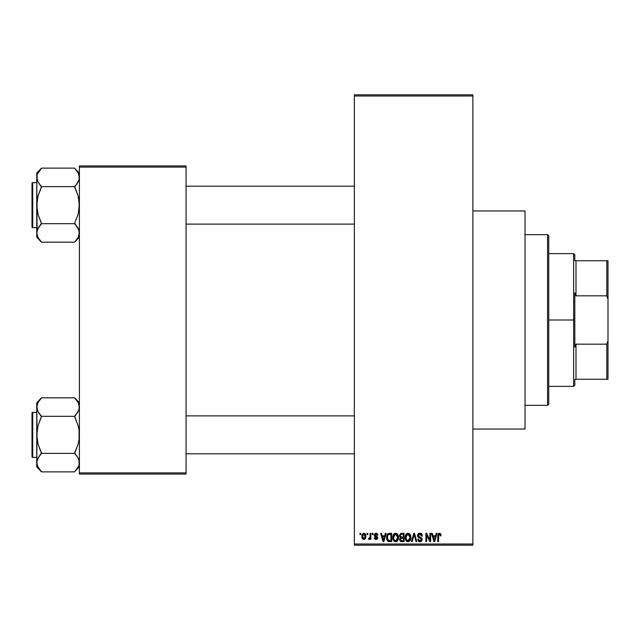 <?xml version="1.0" encoding="UTF-8"?>
<svg xmlns="http://www.w3.org/2000/svg" width="640" height="640" viewBox="0 0 640 640"><rect width="100%" height="100%" fill="white"/><g stroke="black" fill="none" stroke-linecap="round" stroke-linejoin="round"><path stroke-width="0.96" d="M472.888 429.04L525.04 429.04L525.04 210.96L472.888 210.96L525.04 210.96L525.04 429.04L472.888 429.04M354.368 96L354.368 544L472.888 544L472.888 96L354.368 96L354.368 94.816L472.888 94.816L472.888 96L472.888 94.816L354.368 94.816L354.368 545.184L472.888 545.184L472.888 96L354.368 96M367.088 534.52L367.088 533.336L367.84 533.336L367.84 534.52L367.088 534.52L367.84 534.52L367.84 533.336L367.088 533.336L367.84 533.336L367.84 534.52L367.088 534.52L367.088 533.336L367.088 534.52M370.032 538.576L369.2 539.472L368.488 539.152L368.704 538.288L369.96 537.696L370.104 533.336L370.856 533.336L370.856 539.368L370.104 539.368L370.104 538.408L369.384 539.448L368.488 539.152L368.704 538.288L369.848 537.992L370.104 536.464L369.96 537.696L368.704 538.288L368.488 539.152L369.2 539.472L370.104 538.408L370.104 539.368L370.856 539.368L370.856 533.336L370.104 533.336L370.856 533.336L370.856 539.368L370.104 539.368M372.256 534.52L372.256 533.336L373.008 533.336L373.008 534.52L372.256 534.52L373.008 534.52L373.008 533.336L372.256 533.336L373.008 533.336L373.008 534.52L372.256 534.52L372.256 533.336L372.256 534.52M374.192 535.176L375.28 533.352L377.456 533.936L377.856 535.168L377.104 535.272L375.968 534.088L374.952 535.024L377.616 537.056L377.032 539.224L375.712 539.448L374.584 538.736L374.304 537.752L375.056 537.64L376.024 538.616L377 537.88L374.696 536.52L374.192 535.176L377 537.88L376.024 538.616L375.056 537.64L374.304 537.752L376.048 539.472L377.752 537.752L374.952 535.024L375.968 534.088L377.104 535.272L377.856 535.168L376.016 533.224L374.192 535.176M385.36 533.336L384.712 535.808L385.36 533.336L386.152 533.336L383.864 541.632L383.064 541.632L380.656 533.336L381.448 533.336L382.104 535.808L384.712 535.808L382.104 535.808L381.448 533.336L380.656 533.336L383.064 541.632L383.864 541.632L386.152 533.336L385.36 533.336L386.152 533.336L383.864 541.632L383.064 541.632L380.656 533.336L381.448 533.336M395.64 533.224L397.4 534L398.376 535.896L398.52 538.104L397.768 540.528L396.648 541.52L395.272 541.712L394.048 541.144L393.016 539.496L393.12 535.184L394.12 533.76L395.64 533.224L393.48 534.496L392.728 537.472C392.6 539.776 393.568 541.192 395.632 541.736C397.736 541.176 398.712 539.728 398.544 537.376L397.8 534.528L395.64 533.224M408.024 533.224L409.792 534L410.768 535.896L410.912 538.104L410.16 540.528L409.04 541.52L407.664 541.712L406.232 540.944L405.408 539.496L405.512 535.184L406.512 533.76L408.024 533.224L405.864 534.496L405.12 537.472C404.984 539.776 405.952 541.192 408.024 541.736C410.128 541.176 411.104 539.728 410.936 537.376L410.192 534.528L408.024 533.224M439.472 533.224L440.656 533.808L441.104 535.808L440.352 535.92L439.704 534.24L438.672 534.696L438.52 541.632L437.768 541.632L438.032 534.184L439.472 533.224L437.768 536L437.768 541.632L438.52 541.632L438.624 534.824L439.44 534.192L440.352 535.92L441.104 535.808L440.656 533.808L439.648 533.232M436.216 533.336L435.568 535.808L436.216 533.336L437.008 533.336L434.712 541.632L433.92 541.632L431.512 533.336L432.304 533.336L432.96 535.808L435.568 535.808L432.96 535.808L432.304 533.336L431.512 533.336L433.92 541.632L434.712 541.632L437.008 533.336L436.216 533.336L437.008 533.336L434.712 541.632L433.92 541.632L431.512 533.336L432.304 533.336M429.896 533.336L429.896 539.976L429.896 533.336L430.656 533.336L430.656 541.632L429.848 541.632L426.664 534.976L426.664 541.632L425.912 541.632L425.912 533.336L426.72 533.336L429.896 539.976L426.72 533.336L425.912 533.336L425.912 541.632L426.664 541.632L426.664 534.976L429.848 541.632L430.656 541.632L430.656 533.336L429.896 533.336L430.656 533.336L430.656 541.632L429.848 541.632M417.512 535.632L418.144 533.896L419.384 533.264L421.128 533.536L422.048 534.56L422.36 536.024L421.6 536.136L421.112 534.76L420.16 534.232L418.936 534.384L418.288 535.32L418.616 536.528L421.28 537.664L422.016 538.648L422.008 540.328L421.248 541.384L419.76 541.728L418.312 541.016L417.72 539.256L418.48 539.152L418.984 540.44L420.112 540.768L421.096 540.312L421.376 539.216L420.896 538.384L418.152 537.272L417.512 535.632L418.656 537.608L421.152 538.592L421.384 539.44L419.968 540.768L418.48 539.152L417.72 539.256L419.992 541.736L422.144 539.464L418.264 535.616L419.792 534.192L421.6 536.136L422.36 536.024L419.856 533.224L417.512 535.632M413.896 535.608L412.232 541.632L411.44 541.632L413.808 533.336L414.544 533.336L416.784 541.632L416 541.632L414.224 534.304L412.232 541.632L411.44 541.632L412.232 541.632L414.224 534.304L416 541.632L416.784 541.632L414.544 533.336L413.808 533.336L414.544 533.336L416.784 541.632L416 541.632L414.368 534.96M401.704 533.336L399.408 535.768L400.536 533.544L404.04 533.336L404.04 541.632L400.176 541.08L399.632 539.296L400.44 537.808L399.408 535.768L400.44 537.808L399.624 539.544L401.696 541.632L404.04 541.632L404.04 533.336L401.704 533.336L404.04 533.336L404.04 541.632L401.696 541.632M389.44 533.336L389.44 533.336C387.336 533.768 386.392 535.168 386.584 537.528L387.76 533.864L391.648 533.336L391.648 541.632L387.848 541.2L386.912 539.784L386.584 537.528L388.344 541.48L391.648 541.632L391.648 533.336L389.44 533.336L391.648 533.336L391.648 541.632M361.808 536.416L362.2 534.328L363.376 533.296L364.896 533.528L365.8 534.792L365.592 538.4L364.424 539.4L362.928 539.184L361.808 536.416L363.904 539.472L366.008 536.352L363.904 533.224L361.808 536.416L362.376 538.64M359.976 534.52L359.976 533.336L360.728 533.336L360.728 534.52L359.976 534.52L360.728 534.52L360.728 533.336L359.976 533.336L360.728 533.336L360.728 534.52L359.976 534.52L359.976 533.336L359.976 534.52M79.408 165.928L186.072 165.928L186.072 167.112L79.408 167.112L79.408 472.888L186.072 472.888L186.072 165.928L79.408 165.928L79.408 167.112L79.408 165.928M79.408 474.072L186.072 474.072L186.072 167.112L79.408 167.112L79.408 474.072L79.408 472.888L186.072 472.888L186.072 474.072L79.408 474.072M354.368 545.184L354.368 544L472.888 544L472.888 545.184L354.368 545.184M441.104 535.808L440.336 535.648M439.576 534.208L438.568 535.096M438.624 534.824L438.536 535.376M438.52 541.632L437.768 541.632L437.768 536M437.768 535.768L438.032 534.176M438.264 533.776L438.792 533.36M434.608 539.192L435.312 536.784L433.216 536.784L433.952 539.488L433.216 536.784L435.312 536.784L434.264 540.768L433.84 539.064L434.264 540.768L434.504 539.584M426.664 541.632L425.912 541.632L425.912 533.336L426.72 533.336M422.208 534.984L422.304 535.432M422.36 536.024L421.6 536.136L421.472 535.408M419.976 534.208L419.504 534.216M418.936 534.384L418.32 535.176M418.32 535.184L418.264 535.616M418.864 536.72L419.496 536.984M421.288 537.672L422.016 540.328M422 540.36L421.4 541.256M420.432 541.704L419.992 541.736M419.76 541.728L419.296 541.648M419.072 541.568L418.664 541.336M417.72 539.256L418.48 539.152L418.584 539.76M421.184 540.192L421.368 539.712M421.376 539.632L420.896 538.384M421.384 539.44L421.152 538.592L419.464 537.896M421.152 538.592L419.56 537.928M417.776 536.792L417.568 536.232M418.152 533.896L418.872 533.4M418.504 533.592L419.392 533.256M417.664 534.704L417.544 535.16L417.664 534.704M421.296 539.976L420.992 540.432M413.808 533.336L411.44 541.632L413.808 533.336M410.504 535.128L410.76 535.856M410.904 538.136L410.824 538.8M406.976 541.496L406.44 541.144M405.96 540.616L405.68 540.16M405.248 538.904L405.728 540.248M406.056 534.224L405.128 537.08M406.784 533.56L407.376 533.312M408.376 533.248L408.984 533.416M409.28 533.576L409.784 533.992M405.512 535.184L405.28 535.928M407.864 540.76L409.08 540.432M407.416 540.656L406.48 539.912L407.712 540.744M406.256 539.512L405.872 537.496L406.192 539.376L408.16 540.76M407.76 534.216L406.296 535.36L405.872 537.496L407.76 534.216M407.896 534.2L409.032 534.512L408.032 534.192L410.176 537.64L409.488 540.048L410.184 537.36L408.016 540.768L407.552 540.704M406.12 535.752L406.192 539.376M410.16 536.824L409.24 534.672M409.944 535.76L409.424 534.864M401.28 541.608L400.184 541.08M400.424 541.304L399.936 540.744M400.328 533.656L400.76 533.456M401.8 537.216L403.288 537.216L403.288 534.304L401.688 534.304L403.288 534.304L403.288 537.216L400.6 536.904L400.32 534.96L400.16 535.76L401.8 537.216L400.16 535.76L400.56 534.632L401.688 534.304L400.816 534.448M401.528 540.648L403.288 540.656L403.288 538.184L401.08 538.264L400.376 539.408L401.08 538.264L403.288 538.184L403.288 540.656L401.976 540.656L400.376 539.408L400.704 540.36L401.632 540.656M400.384 539.224L400.4 539.704M401.872 538.184L400.528 538.704M398.144 535.192L398.376 535.896M398.472 536.376L398.536 537M398.512 538.136L398.432 538.8M398.28 539.424L397.776 540.512M397.544 540.816L397.008 541.312M394.584 541.496L394.048 541.144M392.856 538.904L393.296 540.16M392.76 538.192L392.728 537.472M392.736 537.08L392.808 536.36M394.376 533.576L395.296 533.248M395.984 533.248L396.592 533.416M396.6 533.424L397.8 534.528M393.088 539.688L393.344 540.248L393.088 539.688M396 541.712L396.624 541.528M395.472 540.76L396.688 540.432M395.32 540.744L393.928 539.648L393.48 537.496L393.864 539.512M395.368 534.216L393.904 535.36L393.48 537.496L395.368 534.216M395.504 534.2L396.64 534.512L395.64 534.192L397.792 537.36L397.4 539.568L397.792 537.36L395.768 540.76M393.728 535.752L393.8 539.376M397.768 536.824L396.848 534.672M388.936 541.6L388.344 541.48M388.216 541.424L387.448 540.8M387.152 540.328L386.6 538.112M386.904 539.76L386.712 539.008M386.904 535.296L386.616 536.808M387.16 534.672L387.512 534.12M387.424 538.696L387.784 539.776M388.12 534.736L387.64 535.512L389.536 534.304L390.896 534.304L390.896 540.656L388.488 540.496L387.344 537.536L387.536 535.856M388.928 534.352L388.248 534.624M387.68 539.576L388.616 540.544L390.896 540.656L390.896 534.304L389.384 534.304M387.88 539.936L389.56 540.656L388.608 540.544M387.92 534.968L387.352 537.952M383.752 539.192L384.456 536.784L382.36 536.784L383.408 540.768L382.36 536.784L384.456 536.784L383.272 540.176M376.568 533.296L376.016 533.224M377.832 534.976L377.104 535.272L377.008 534.824M376.416 534.168L375.576 534.136M375.968 534.088L374.952 535.024L375.888 535.904L375.144 535.568M377.192 536.488L377.624 537.064M377.728 538.088L377.464 538.792M377.032 539.224L375.88 539.464M375.376 539.368L374.832 539.04M374.336 537.976L375.056 537.64L376.024 538.616L377 537.88L376.656 537.32M375.056 537.64L375.648 538.552M376.976 538.048L375.896 537.032L376.808 537.424M374.632 536.456L374.288 535.864L374.632 536.456M374.2 534.984L374.296 534.448M369.2 539.472L368.488 539.152L369.2 539.472M369.352 538.384L368.704 538.288L370.024 537.392M370.104 533.336L370.104 536.464M364.432 533.296L364.896 533.528M365.8 534.8L365.92 535.304M361.888 535.344L362.288 534.176M361.888 537.448L362.048 538.016M363.224 534.344L362.568 535.992L362.936 538.032M362.8 537.792L363.928 538.616L362.56 536.352L363.888 534.088L365.256 536.352L363.928 538.616L364.72 538.232L365.064 535.056M365.2 535.616L364.816 534.592L363.704 534.104M433.952 539.488L434.064 539.912M434.144 540.248L434.264 540.768M407.232 534.384L406.784 534.696M406.6 534.896L406.296 535.36M397.344 535.296L397.032 534.864M394.84 534.384L394.4 534.696M394.208 534.896L393.904 535.36M387.64 535.512L387.352 537.024M383.408 540.768L383.48 540.368M362.568 535.992L362.568 536.72M364.832 538.088L365.24 535.984M364.816 534.592L364.248 534.152M574.816 260.744L574.816 254.816L574.816 260.744L576 260.744L574.816 260.744M576 295.824L576 260.744L576 295.824L606.816 295.824L608 299.168L608 340.832L606.816 344.176L576 344.176L574.816 347.16L574.816 292.84L576 295.824L606.816 295.824L606.816 260.744L576 260.744L606.816 260.744L606.816 295.824L608 299.168L608 379.256L608 340.832L606.816 344.176L576 344.176L574.816 347.16L574.816 320L573.632 320L574.816 320L574.816 292.84L576 295.824M548.744 253.632L573.632 253.632L573.632 320L573.632 253.632L574.816 254.816M548.744 320L573.632 320L548.744 320L548.744 404.152L548.744 235.848L547.552 234.664L547.552 405.336L548.744 404.152L547.552 405.336L547.552 234.664L525.04 234.664L547.552 234.664L548.744 235.848L548.744 320M574.816 379.256L574.816 385.184L574.816 379.256L576 379.256L576 344.176L576 379.256L608 379.256L606.816 379.256L606.816 344.176L606.816 379.256L574.816 379.256M548.744 386.368L573.632 386.368L573.632 320L573.632 386.368L574.816 385.184M608 260.744L606.816 260.744L608 260.744L608 299.168L608 260.744M525.04 405.336L547.552 405.336L525.04 405.336M186.072 224.12L354.368 224.12L186.072 224.12M354.368 186.192L186.072 186.192L354.368 186.192M75.544 169.288L79.408 173.088L74.664 168.352L78.08 172.72L79.408 177.384L79.064 175.032L79.072 179.72L76.584 184.264L78.088 182.04L74.664 186.64L41.48 186.64L38.072 182.048L36.744 177.384L37.088 179.744L37.08 175.056L38.056 172.752L41.48 168.128L74.664 168.128L41.48 168.128L36.744 173.088L36.744 205.152L38.064 195.856L41.48 186.64L74.664 186.64L78.088 195.872L79.408 205.152L78.088 214.456L74.664 223.224L79.056 230.552L79.408 232.928L78.096 237.56L74.664 242.184L41.48 242.184L38.072 237.584L36.744 232.928L36.744 237.224L41.48 241.96L38.072 237.584L36.744 232.928L38.056 228.288L41.48 223.672L74.664 223.672L41.48 223.672L38.056 214.44L36.744 205.152L36.744 232.928L37.528 236.504M32.712 227.672L32.712 182.64A0.712 0.712 0 0 0 32 183.352L32 226.96A0.712 0.712 0 0 0 32.712 227.672L36.744 227.672L32.712 227.672A0.712 0.712 0 0 1 32 226.96L32 183.352A0.712 0.712 0 0 1 32.712 182.64L32.712 227.672M36.744 182.64L32.712 182.64L36.744 182.64M78.384 228.848L79.408 232.928L79.072 235.256L79.064 230.576L79.072 235.256L78.096 237.56L74.664 242.184L41.48 242.184L36.744 237.224L37.08 230.592L39.56 226.048L38.064 228.272L41.48 223.888L38.072 228.264M76.696 226.192L78.584 229.256M37.088 230.552L37.552 229.304M37.76 237.008L38.056 237.56M39.384 239.568L38.064 237.576M78.6 181.016L78.08 182.048M78.664 173.912L79.408 177.384L79.072 179.72L79.072 175.056M76.768 170.744L74.664 168.352L78.096 172.752M37.536 173.792L41.48 168.352M36.744 173.088L37.08 230.592M39.448 184.12L37.568 181.056M41.48 223.888L39.568 226.048L41.48 223.224L38.056 214.44L37.08 209.848L37.088 200.44L38.064 195.856L41.48 187.088L38.072 182.048M40.6 241.024L39.568 239.8M74.664 186.424L76.584 184.264L74.664 187.088L78.088 195.872L79.064 200.464L79.064 209.872L78.088 214.456L74.664 223.224L78.08 228.264M74.664 241.96L79.408 237.224M354.368 415.88L186.072 415.88L354.368 415.88M186.072 453.808L354.368 453.808L186.072 453.808M75.544 398.976L74.664 397.816L41.48 397.816L74.664 397.816L79.408 402.776L74.664 398.04L78.08 402.416L79.408 407.072L79.064 404.72M37.088 464.984L36.744 462.616L36.744 466.912L41.48 471.648L38.072 467.28L36.744 462.616L38.056 457.984L41.48 453.36L74.664 453.36L78.08 457.952L79.056 460.24L79.072 464.944L78.096 467.248L74.664 471.872L41.48 471.872L37.528 466.192M32.712 457.36L32.712 412.328A0.712 0.712 0 0 0 32 413.04L32 456.648A0.712 0.712 0 0 0 32.712 457.36L36.744 457.36L32.712 457.36A0.712 0.712 0 0 1 32 456.648L32 413.04A0.712 0.712 0 0 1 32.712 412.328L32.712 457.36M36.744 412.328L32.712 412.328L36.744 412.328M78.616 466.2L74.664 471.872L41.48 471.872L36.744 466.912L37.08 460.28L39.56 455.736L38.064 457.96L41.48 453.576L38.072 457.952M78.384 458.536L79.408 462.616L79.056 464.984L79.064 460.256M76.696 455.88L78.584 458.944M37.552 458.992L36.744 462.616L37.08 464.944M37.76 466.696L38.056 467.248M39.384 469.256L38.072 467.28M74.664 453.576L76.584 455.736L74.664 452.912L78.088 444.144L79.064 439.56L79.064 430.152L78.088 425.56L74.664 416.776L78.088 411.728L74.664 416.328L41.48 416.328L38.072 411.736L36.744 407.072L37.08 409.424L37.08 404.744L38.056 402.44L41.48 397.816L36.744 402.776L36.744 434.848L38.064 425.544L41.48 416.328L74.664 416.328L78.088 425.56L79.064 430.152L79.064 439.56L78.088 444.144L74.664 453.36L41.48 453.36L38.056 444.128L36.744 434.848L36.744 462.616L37.088 430.128L38.064 425.544L41.48 416.776L38.072 411.736L36.744 407.072L38.056 402.44L41.48 398.04M79.056 409.448L78.6 410.704M78.664 403.6L78.08 402.416L79.408 407.072L79.072 409.408L76.584 413.952L79.072 409.408L79.072 404.744L79.072 409.408M36.744 402.776L37.08 439.536L38.056 444.128L41.48 452.912L39.568 455.736L41.48 453.576M39.448 413.808L38.072 411.736M40.6 470.712L39.568 469.496M79.408 462.616L79.072 460.28L79.056 464.984M74.664 471.648L79.408 466.912M78.616 236.512L79.056 235.304M37.088 175.016L36.744 177.376M38.072 172.72L37.592 173.672M76.584 170.504L78.08 172.72M78.616 173.808L79.056 175.016M41.48 186.424L39.568 184.264M74.664 223.888L76.584 226.048M78.616 229.344L79.056 230.552M79.408 232.928L79.072 230.592M32 225.304L32 226.544M32 183.768L32 185.008M78.56 236.64L78.096 237.56M78.08 467.28L78.56 466.328M36.744 407.064L37.08 409.408M37.592 403.36L38.064 402.424M37.536 403.488L37.088 404.696M74.664 416.112L78.08 411.736M78.616 403.496L79.056 404.704M41.48 416.112L39.568 413.952M37.528 410.656L37.088 409.448M76.584 455.736L78.08 457.952M78.616 459.032L79.056 460.24M32 454.992L32 456.232M32 413.456L32 414.696"/></g></svg>
